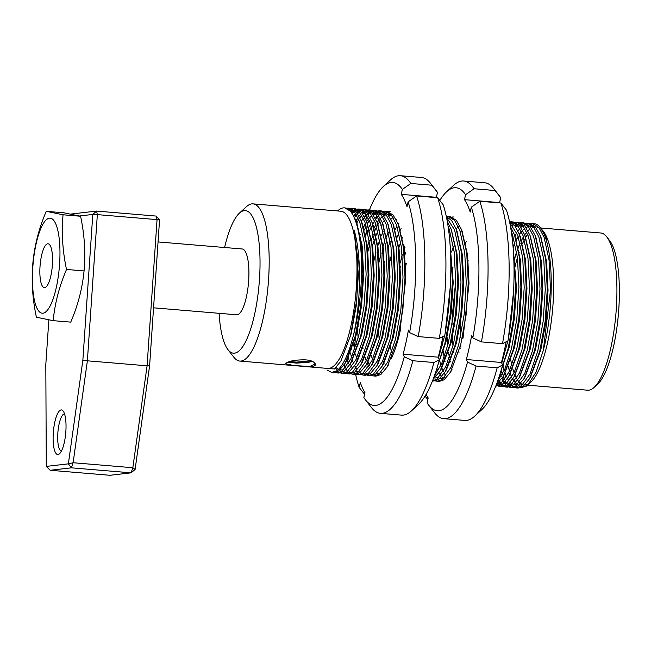<?xml version="1.0" encoding="UTF-8"?>
<svg xmlns="http://www.w3.org/2000/svg" width="651" height="651" viewBox="0 0 651 651"><rect width="100%" height="100%" fill="white"/><g stroke="black" fill="none" stroke-linecap="round" stroke-linejoin="round"><path stroke-width="0.98" d="M44.699 287.628A22.012 6.103 -85.2 0 0 52.332 265.6A22.012 6.103 -85.2 0 0 48.036 243.767A22.012 6.103 -85.2 0 0 47.694 243.767A22.012 6.103 -85.2 0 0 40.069 265.803A22.012 6.103 -85.2 0 0 44.358 287.636A22.012 6.103 -85.2 0 0 44.699 287.628M42.958 313.212A47.694 13.223 94.8 0 1 32.819 267.252A47.694 13.223 94.8 0 1 49.435 218.183A47.694 13.223 94.8 0 1 59.583 264.151A47.694 13.223 94.8 0 1 42.958 313.212M63.049 214.781L46.254 211.323C39.027 228.159 34.584 245.232 32.924 262.532C31.297 280.524 32.452 298.744 36.399 317.208L53.187 320.666L70.731 322.131C77.957 305.295 82.4 288.23 84.06 270.922L66.516 269.457C62.577 251.001 61.422 232.773 63.049 214.781L80.586 216.254C84.532 234.71 85.688 252.938 84.06 270.922M46.254 211.323L63.79 212.796L80.586 216.254M53.187 320.666C54.847 303.366 59.29 286.294 66.516 269.457M61.096 409.935A22.378 6.209 94.8 0 1 63.147 411.033A22.378 6.209 94.8 0 1 65.759 432.752A22.378 6.209 94.8 0 1 59.566 453.731A22.378 6.209 94.8 0 1 58.053 454.528A22.378 6.209 94.8 0 1 53.292 432.964A22.378 6.209 94.8 0 1 61.096 409.935M64.53 413.873A18.708 5.192 -85.2 0 0 64.359 413.89A18.708 5.192 -85.2 0 0 57.89 432.402A18.708 5.192 -85.2 0 0 61.406 451.159M70.959 214.049L96.568 211.079L156.281 216.083L157.054 219.623L97.341 214.618L87.38 360.817L147.093 365.813L157.054 219.623L159.544 220.03L149.608 365.764L135.107 469.436L132.837 467.735L147.093 365.813L149.608 365.764M48.849 319.918L45.814 364.47L46.286 466.409L68.371 463.846L82.864 360.174L87.38 360.817L73.124 462.731L132.837 467.735L131.111 472.829L71.398 467.825L50.192 470.282L109.905 475.287L131.111 472.829L135.107 469.436M82.864 360.174L92.8 214.439L79.634 215.969M96.568 211.079L92.8 214.439L97.341 214.618L96.568 211.079M159.544 220.03L156.281 216.083M46.286 466.409L50.192 470.282M68.371 463.846L71.398 467.825L73.124 462.731L68.371 463.846M527.554 385.172L587.568 390.201A78.877 21.874 -85.2 0 0 592.524 388.68A78.877 21.874 -85.2 0 0 594.143 387.386A78.877 21.874 -85.2 0 0 615.952 313.424A78.877 21.874 -85.2 0 0 606.748 236.866A78.877 21.874 -85.2 0 0 600.735 232.993L540.729 227.972M153.555 307.825L236.63 314.783A33.022 9.155 -85.2 0 0 238.705 314.148A33.022 9.155 -85.2 0 0 248.763 279.002A33.022 9.155 -85.2 0 0 242.148 248.975L158.047 241.936M219.094 313.318A71.537 19.839 -85.2 0 0 227.964 349.66A71.537 19.839 -85.2 0 0 237.908 351.792A71.537 19.839 -85.2 0 0 259.985 267.83A71.537 19.839 -85.2 0 0 240.87 211.974A71.537 19.839 -85.2 0 0 239.397 213.146A71.537 19.839 -85.2 0 0 224.603 247.51M239.397 213.146L246.428 206.684A78.877 21.874 94.8 0 1 248.047 205.391A78.877 21.874 94.8 0 1 252.995 203.869A78.877 21.874 94.8 0 1 268.806 275.593A78.877 21.874 94.8 0 1 244.784 359.555A78.877 21.874 94.8 0 1 239.828 361.069A78.877 21.874 94.8 0 1 233.815 357.204L227.964 349.66M239.828 361.069L327.64 368.425A78.877 21.874 -85.2 0 0 332.596 366.904A78.877 21.874 -85.2 0 0 356.618 282.949A78.877 21.874 -85.2 0 0 340.807 211.225L252.995 203.869M337.592 210.957L338.569 210.11A82.547 22.891 94.8 0 1 339.448 209.451A82.547 22.891 94.8 0 1 344.631 207.864A82.547 22.891 94.8 0 1 360.996 251.449A82.547 22.891 94.8 0 1 353.656 334.451C361.11 301.267 361.679 254.207 354.03 229.917L358.115 261.385L356.813 299.493L350.539 335.566L340.815 361.256L334.419 368.962L324.564 368.173M527.66 234.327A78.877 21.874 -85.2 0 0 525.674 237.42M524.38 239.763A78.877 21.874 -85.2 0 0 522.525 243.629M519.197 252.173A78.877 21.874 -85.2 0 0 518.839 253.231M517.464 257.601A78.877 21.874 -85.2 0 0 515.071 266.544M508.887 345.591A78.877 21.874 -85.2 0 0 509.074 347.724M510.587 359.083A78.877 21.874 -85.2 0 0 511.841 365.211M512.809 368.889A78.877 21.874 -85.2 0 0 514.087 372.828M515.039 375.212A78.877 21.874 -85.2 0 0 516.601 378.394M517.626 380.054A78.877 21.874 -85.2 0 0 519.449 382.316M520.67 383.398A78.877 21.874 -85.2 0 0 523.038 384.651M524.918 384.928A78.877 21.874 -85.2 0 0 529.296 383.382A78.877 21.874 -85.2 0 0 529.353 383.349M523.371 236.883L521.41 240.577M520.157 243.279L518.033 248.454M516.707 252.14L514.428 259.407M508.447 366.367L509.538 370.842M511.767 377.23L510.612 374.496L511.702 377.336M520.767 387.703L526.146 386.279L527.79 384.961L536.107 372.063L543.333 350.344A82.547 22.891 -85.2 0 0 540.599 227.801A82.547 22.891 -85.2 0 0 534.308 223.749L530.874 223.659M527.79 384.961L530.915 382.088A78.877 21.874 -85.2 0 0 552.723 308.126A78.877 21.874 -85.2 0 0 543.52 231.577L542.657 230.462M539.476 228.192A78.877 21.874 -85.2 0 0 537.514 227.704M540.599 227.801L546.685 239.047L542.055 229.713M518.196 236.378L516.21 240.374M514.974 243.189L513.134 247.836M503.117 364.975L503.264 365.707M505.103 373.023L505.851 375.334M509.562 383.146L511.051 385.058M511.971 385.97L513.525 387.085M514.493 387.532L516.113 387.898L521.109 386.287L530.012 373.918L537.759 351.141L543.137 321.423L545.269 289.296L543.788 259.635L538.857 236.948L533.617 227.012L527.261 223.163L525.601 223.22M527.261 223.163L529.247 223.326L535.366 226.89L540.468 236.093L545.774 259.798L547.263 289.459L545.131 321.594L539.752 351.304L529.572 378.695L523.103 386.458L518.106 388.061L516.113 387.898M326.997 369.98L331.701 372.453L336.705 370.842C343.183 365.854 348.83 353.729 353.656 334.451M344.737 207.872L350.954 211.445L356.064 220.648L361.37 244.353L362.851 274.014L360.719 306.149L355.34 335.859L345.168 363.25L338.699 371.013L333.694 372.616L331.701 372.453M335.355 372.527L336.974 372.893L341.97 371.282L350.873 358.913L358.62 336.136L363.999 306.418L366.131 274.291L364.65 244.63L359.718 221.942L354.478 212.006L348.122 208.157L346.462 208.214M348.122 208.157L350.108 208.32L356.227 211.884L361.329 221.088L366.635 244.792L368.124 274.453L365.992 306.588L360.613 336.298L350.433 363.689L343.964 371.452L338.968 373.056L336.974 372.893M353.216 210.664L351.45 212.039M335.42 368.165L336.583 369.792M340.619 372.966L342.239 373.332L347.243 371.729L356.138 359.352L363.893 336.575L369.263 306.865L371.404 274.73L369.914 245.069L364.991 222.39L359.751 212.446L353.387 208.597L351.735 208.654M353.387 208.597L355.381 208.759L361.492 212.332L366.603 221.535L371.908 245.232L373.389 274.901L371.257 307.028L365.878 336.746L355.706 364.137L349.229 371.892L344.233 373.503L342.239 373.332M352.354 213.268L354.144 211.616M355.21 210.826L356.935 209.874M358.489 211.103L356.724 212.486M355.633 213.536L353.802 215.66M345.893 373.405L347.512 373.772L352.508 372.169L361.411 359.791L369.158 337.015L374.537 307.305L376.669 275.17L375.188 245.508L370.256 222.829L365.016 212.893L358.66 209.036L357 209.101M358.66 209.036L360.646 209.207L366.765 212.771L371.867 221.975L377.173 245.679L378.662 275.34L376.53 307.467L371.151 337.185L360.971 364.576L354.502 372.331L349.497 373.943L347.512 373.772M354.665 217.353L356.52 214.936M363.754 211.542L361.989 212.926M360.898 213.984L359.075 216.099M357.944 217.629L356.04 220.599M343.931 365.235L345.347 368.043M346.226 369.459L347.715 371.371M348.643 372.282L350.197 373.397M351.158 373.853L352.777 374.219L357.781 372.608L366.676 360.231L374.431 337.462L379.802 307.744L381.942 275.617L380.453 245.948L375.521 223.269L370.289 213.333L363.925 209.476L362.273 209.541M363.925 209.476L365.919 209.646L372.03 213.211L377.141 222.414L382.446 246.119L383.927 275.78L381.795 307.915L376.416 337.625L366.244 365.016L359.767 372.779L354.771 374.382L352.777 374.219M356.886 222.805L358.782 219.533M359.938 217.8L361.785 215.375M362.892 214.146L364.682 212.495M365.748 211.713L367.473 210.753M369.027 211.982L367.262 213.365M366.171 214.423L364.34 216.539M356.431 374.292L358.05 374.659L363.046 373.047L371.941 360.678L379.696 337.902L385.075 308.183L387.207 276.057L385.717 246.395L380.794 223.708L375.554 213.772L369.198 209.923L367.538 209.98M369.198 209.923L371.184 210.086L377.303 213.65L382.406 222.854L387.711 246.558L389.2 276.219L387.06 308.354L381.689 338.064L371.509 365.455L365.04 373.218L360.036 374.821L358.05 374.659M351.735 367.018L350.352 363.828M349.538 361.565L348.35 357.578M368.165 214.586L368.881 213.878M365.398 223.578L363.559 227.264M350.474 352.907L351.532 357.472M361.696 374.732L363.315 375.098L368.32 373.495L377.214 361.118L384.969 338.341L390.34 308.631L392.472 276.496L390.991 246.835L386.059 224.147L380.827 214.212L374.463 210.363L372.811 210.419M374.463 210.363L376.457 210.525L382.568 214.089L387.679 223.301L392.984 246.998L394.465 276.659L392.333 308.794L386.954 338.504L376.783 365.903L370.305 373.658L365.309 375.269L363.315 375.098M351.792 349.538L351.63 348.545M364.373 230.072L366.188 226.084M367.424 223.684L369.32 220.412M373.43 215.033L375.22 213.382M376.286 212.592L378.011 211.64M367.441 230.828L365.642 235.393M362.184 246.029L361.736 247.616M353.884 341.303L354.909 348.822M366.969 375.171L368.588 375.537L373.584 373.934L382.479 361.557L390.234 338.78L395.613 309.07L397.745 276.935L396.256 247.274L391.332 224.595L386.092 214.659L379.728 210.802L378.076 210.859M379.728 210.802L381.722 210.973L387.841 214.537L392.944 223.741L398.249 247.445L399.738 277.106L397.598 309.233L392.227 338.951L382.047 366.342L375.578 374.097L370.574 375.708L368.588 375.537M369.589 375.537L367.994 374.895M367.042 374.268L365.512 372.86M356.26 344.639L355.519 337.828M369.638 230.511L371.461 226.524M372.689 224.123L374.594 220.852M375.741 219.118L377.596 216.702M378.703 215.473L380.046 214.187M379.02 219.395L377.116 222.365M375.936 224.457L374.097 228.151M369.288 240.488L367.009 248.055M358.026 323.588L358.123 326.965M372.234 375.611L373.853 375.985L378.858 374.374L387.752 361.997L395.499 339.22L400.878 309.51L403.01 277.375L401.529 247.714L396.597 225.034L391.365 215.099L385.001 211.241L383.349 211.306M385.001 211.241L386.995 211.412L393.106 214.976L398.217 224.18L403.522 247.885L405.003 277.546L402.871 309.681L397.492 339.391L387.312 366.782L380.843 374.537L375.847 376.148L373.853 375.985M399.633 282.241L400.536 276.236M404.401 256.982L405.557 252.507M406.265 263.443L404.979 269.815M400.178 327.119L400.267 330.496M447.261 221.307L451.281 229.616L456.205 252.295L457.694 281.956L455.562 314.091L450.183 343.801L440.003 371.192L433.175 379.199M432.533 380.851L436.813 379.232L445.707 366.855L453.462 344.078L458.833 314.368L460.973 282.233L459.484 252.572L454.561 229.893L446.505 217.377M446.326 216.523L451.672 220.575L456.172 229.038L461.478 252.734L462.959 282.404L460.827 314.531L455.448 344.249L445.276 371.64L438.807 379.395L433.802 381.006L432.516 380.892M435.462 380.908L437.081 381.274L442.078 379.671L450.98 367.294L458.727 344.517L464.106 314.807L466.238 282.672L464.757 253.011L459.826 230.332L454.585 220.396L448.23 216.539L446.57 216.604M448.23 216.539L450.215 216.71L456.335 220.274L461.437 229.477L466.743 253.182L468.232 282.843L466.1 314.97L460.721 344.688L450.541 372.079L444.072 379.834L439.075 381.445L437.081 381.274M460.867 346.373L460.729 344.664M460.306 337.739L460.184 319.478M467.63 262.28L468.134 260.245M468.866 271.711L468.207 275.104M463.406 332.417L463.496 335.794M510.49 226.605L514.502 234.913L519.433 257.593L520.914 287.254L518.782 319.389L513.411 349.099L503.231 376.49L496.396 384.497M495.753 386.149L500.041 384.521L508.936 372.152L516.682 349.375L522.061 319.657L524.193 287.53L522.712 257.869L517.781 235.182L509.733 222.675M509.554 221.82L514.9 225.864L519.392 234.327L524.698 258.032L526.187 287.693L524.055 319.828L518.676 349.538L508.496 376.929L502.027 384.692L495.737 386.189M496.298 384.757L497.722 385.758M498.69 386.206L500.302 386.572L505.306 384.969L514.2 372.592L521.956 349.815L527.334 320.105L529.466 287.97L527.977 258.309L523.054 235.629L517.814 225.694L511.45 221.836L509.798 221.893M511.45 221.836L513.444 221.999L519.555 225.571L524.665 234.775L529.971 258.471L531.452 288.141L529.32 320.268L523.941 349.986L513.769 377.377L507.3 385.132L502.295 386.743L500.302 386.572M501.311 386.572L499.716 385.929M498.764 385.302L497.234 383.895M510.465 226.458L511.767 225.222M497.901 380.412L498.137 380.835M499.024 382.259L500.513 384.171M501.433 385.083L502.987 386.198M503.955 386.645L505.575 387.011L510.571 385.408L519.474 373.031L527.22 350.254L532.599 320.544L534.731 288.409L533.25 258.748L528.319 236.069L523.078 226.133L516.723 222.276L515.063 222.341M516.723 222.276L518.709 222.447L524.828 226.011L529.93 235.214L535.236 258.919L536.725 288.58L534.593 320.707L529.214 350.425L519.034 377.816L512.565 385.571L507.568 387.182L505.575 387.011M506.576 387.011L504.981 386.368M504.029 385.75L502.499 384.342M515.69 226.947L517.04 225.661M518.546 224.514L520.271 223.553M512.931 235.931L512.109 237.501M500.147 373.593L501.156 376.465M501.994 378.475L503.41 381.283M504.289 382.698L505.778 384.611M506.706 385.53L508.26 386.645M509.22 387.093L510.84 387.459L515.844 385.848L524.739 373.471L532.494 350.702L537.872 320.984L540.005 288.857L538.515 259.188L533.592 236.508L528.352 226.572L521.988 222.715L520.336 222.78M521.988 222.715L523.982 222.886L530.093 226.45L535.203 235.654L540.509 259.358L541.99 289.02L539.858 321.155L534.479 350.865L524.307 378.255L517.838 386.019L512.833 387.622L510.84 387.459M511.849 387.459L510.254 386.808M509.302 386.189L507.772 384.782M506.86 383.683L505.396 381.445M504.533 379.81L503.15 376.628M502.336 374.366L501.132 370.321M514.917 236.101L516.853 232.773M518.001 231.04L519.848 228.615M520.955 227.386L522.305 226.1M347.431 208.613L349.107 208.312M350.71 208.89L349.001 209.589M350.01 210.338L351.67 209.435M352.704 209.052L354.38 208.751M355.983 209.329L354.274 210.029M357.969 209.492L359.645 209.191M361.248 209.768L359.539 210.476M360.548 211.225L362.208 210.314M363.242 209.939L364.918 209.638M366.521 210.208L364.812 210.916M368.507 210.379L370.183 210.078M371.786 210.655L370.077 211.355M371.086 212.104L372.746 211.201M373.78 210.818L375.456 210.517M377.059 211.095L375.35 211.795M379.045 211.258L380.721 210.957M384.318 211.705L385.994 211.404M390.266 211.689L388.614 211.746M387.597 211.974L385.888 212.682M438.522 357.822L444.674 335.599M445.089 333.564L450.329 286.407M450.199 246.542L452.421 281.517L450.289 313.652L444.91 343.362L438.343 363.51M434.241 376.327L441.736 363.518L448.189 343.638L453.568 313.92L455.7 281.793L454.219 252.132L449.288 229.445L448.108 226.45M453.495 216.978L451.843 217.043M501.75 363.12L507.902 340.896M508.317 338.862L513.558 291.705M513.419 251.831L515.649 286.814L513.517 318.949L508.138 348.659L501.571 368.808M497.462 381.624L504.964 368.816L511.417 348.936L516.796 319.218L518.928 287.091L517.439 257.422L512.516 234.742L511.336 231.748M510.766 222.292L512.443 221.991M514.046 222.569L512.337 223.277M521.305 223.179L522.981 222.878M526.569 223.619L528.246 223.317M309.762 366.464L313.139 366.358L315.068 365.439L315.711 364.438L313.766 362.192C311.967 360.792 308.916 360.003 304.611 359.832C295.757 359.832 289.646 360.898 286.261 363.03L285.626 363.803L293.967 365.569L309.762 366.464L315.564 363.852M289.703 361.557L296.441 362.127L311.007 360.817M312.407 361.395L307.89 362.428L296.425 363.112L287.937 362.184M314.238 365.968L315.702 364.348M543.333 350.344L550.543 289.736L549.053 260.075L544.13 237.395L538.89 227.451L532.526 223.602M354.03 229.917L358.367 274.291L356.325 305.27L351.149 333.922L340.815 361.248M356.569 222.024L362.192 246.135L363.64 274.738L361.59 305.71L356.423 334.362L346.609 360.792L345.168 363.25M350.905 211.388L355.047 212.722M361.834 222.463L367.465 246.574L368.905 275.178L366.863 306.157L361.687 334.801L351.158 362.412M343.793 369.744L339.871 370.069M338.365 369.459L336.054 367.579M352.183 213.007L354.095 212.161M356.178 211.835L360.32 213.17M367.107 222.911L372.73 247.022L374.179 275.617L372.128 306.597L366.961 335.241L357.147 361.679L355.706 364.137M354.079 216.165L356.146 214.317M357.448 213.455L359.783 212.486M361.443 212.275L365.585 213.609M371.867 221.975L373.243 225.596L378.003 247.461L379.443 276.057L377.401 307.036L372.226 335.688L362.42 362.119L360.971 364.576M345.771 367.506L344.11 364.959M356.081 220.697L358.107 217.987M362.721 213.894L365.048 212.926M366.716 212.714L370.858 214.049M377.645 223.789L383.268 247.901L384.717 276.496L382.666 307.475L377.499 336.128L367.685 362.558L366.244 365.016M359.604 371.07L355.674 371.395M348.431 363.551L346.95 359.946M361.354 221.145L363.38 218.427M364.617 217.052L366.684 215.204M367.986 214.334L369.898 213.487M371.981 213.154L376.123 214.488M382.91 224.229L388.541 248.34L389.982 276.944L387.939 307.923L382.764 336.567L372.958 362.998L371.509 365.455M356.309 368.385L354.649 365.838M352.541 361.256L352.224 360.385M359.913 234.913L360.206 234.181M363.461 226.971L365.081 224.034M366.619 221.584L368.645 218.866M369.882 217.491L371.949 215.644M373.251 214.773L375.586 213.813M377.255 213.593L381.396 214.936M388.183 224.676L393.806 248.788L395.255 277.383L393.204 308.362L388.037 337.006L378.223 363.445L376.783 365.903M356.642 358.262L355.479 353.973M354.575 349.774L353.648 344.167M361.557 245.98L361.989 244.548M365.471 234.62L367.319 230.316M368.735 227.411L370.346 224.473M375.147 217.93L377.222 216.083M378.524 215.221L380.859 214.252M382.519 214.041L386.661 215.375M393.448 225.116L399.079 249.227L400.52 277.822L398.477 308.802L393.302 337.446L383.488 363.885L382.047 366.342M358.131 338.048L357.375 326.908M366.83 246.42L367.262 244.988M374 227.85L375.92 224.408M377.157 222.463L379.183 219.753M380.42 218.37L382.487 216.523M383.789 215.66L385.709 214.814M387.793 214.48L391.935 215.815M398.721 225.555L404.344 249.667L405.793 278.262L399.86 332.417M378.613 373.332L376.75 373.161M369.508 365.309L368.084 361.866M372.527 245.435L374.382 239.82M376.009 235.499L377.857 231.203M380.884 225.36L381.193 224.847M382.43 222.911L384.456 220.193M389.062 216.099L391.397 215.139M372.445 359.588L371.282 355.291M368.043 330.667L367.913 327.787M373.902 260.807L375.904 252.515M377.368 247.299L379.655 240.268M381.283 235.947L383.13 231.642M390.958 219.257L393.025 217.41M374.724 345.933L374.528 344.558M378.548 264.143L381.169 252.954M382.633 247.746L384.92 240.707M386.255 237.119L388.395 232.081M396.223 219.696L396.752 219.175M384.155 363.901L383.895 363.193M379.207 339.814L378.581 331.546M383.821 264.583L384.44 261.686M387.906 248.186L390.193 241.147M395.076 229.616L396.687 226.678M398.233 224.229L398.99 223.147M389.705 262.133L391.707 253.841M393.171 248.625L393.603 247.201M397.086 237.265L398.933 232.968M400.202 230.34L401.114 228.615M391.454 352.858L390.34 345.884M398.445 249.064L400.731 242.034M402.066 238.445L402.359 237.705M394.392 332.873L394.254 330M400.243 263.012L402.245 254.72M403.71 249.504L404.816 245.956M404.889 266.349L405.516 263.452M449.882 242.18L453.21 282.241L451.167 313.212L445.992 341.865L437.854 365.211M451.403 229.966L457.035 254.077L458.475 282.68L456.432 313.66L451.257 342.304L441.451 368.743L440.003 371.192M456.677 230.413L462.3 254.525L463.748 283.12L461.697 314.099L456.53 342.743L446.716 369.182L445.276 371.64M438.636 377.686L434.713 378.019M461.941 230.853L467.573 254.964L469.013 283.559L463.081 337.714M441.842 378.63L439.978 378.459M435.34 375.009L434.917 374.423M443.429 378.101L441.703 376.701M440.613 375.448L438.945 372.901M438.001 371.054L436.886 368.417M445.878 375.887L444.218 373.34M443.266 371.493L441.793 367.888M440.939 365.325L439.62 360.377M456.188 229.087L458.214 226.369M445.048 361.476L444.893 360.817M444.145 357.277L443.022 350.295M442.428 345.111L442.062 340.855M451.558 252.051L453.413 246.444M459.915 231.976L460.224 231.463M450.313 361.915L450.158 361.256M449.418 357.716L448.482 352.118M447.701 345.551L447.082 337.283M446.765 324.336L446.773 323.018M452.315 270.328L452.933 267.423M456.4 253.923L456.831 252.49M453.755 352.557L453.56 351.174M452.966 345.99L452.217 334.85M452.03 324.776L452.168 317.265L455.708 280.866M461.665 254.362L462.096 252.938M465.286 243.743L466.303 241.252M458.963 352.598L458.833 351.621M457.62 338.17L457.482 335.289M466.938 254.801L467.369 253.377M462.885 338.569L462.755 335.737M468.118 271.646L468.736 268.749M513.11 247.478L516.43 287.53L514.388 318.51L509.22 347.162L501.075 370.509M514.632 235.263L520.263 259.375L521.703 287.978L519.661 318.957L514.485 347.601L503.955 375.212M510.14 224.725L513.11 225.962M519.897 235.703L525.528 259.814L526.968 288.417L524.926 319.397L519.758 348.041L509.228 375.651M501.856 382.983L497.934 383.309M510.408 226.157L512.573 225.287M514.241 225.075L518.383 226.41M525.17 236.15L530.793 260.262L532.241 288.857L530.199 319.836L525.023 348.48L514.493 376.099M507.129 383.423L503.207 383.756M501.604 383.081L499.667 381.559M498.568 380.298L498.137 379.72M515.511 226.694L517.846 225.726M519.514 225.515L523.648 226.849M530.435 236.59L536.066 260.701L537.506 289.296L535.464 320.276L530.296 348.928L519.767 376.538M512.394 383.862L508.472 384.196M506.966 383.577L504.932 381.999M501.229 376.343L500.106 373.715M512.606 236.394L512.907 235.882M535.708 237.029L541.331 261.141L542.779 289.744L540.737 320.715L535.561 349.367L525.032 376.978M517.667 384.31L513.745 384.635M512.239 384.025L510.205 382.438M509.106 381.185L507.446 378.638M506.494 376.791L505.021 373.186M504.167 370.622L502.849 365.667M513.061 246.835L514.851 242.677M516.121 240.048L517.87 236.834M519.417 234.384L521.443 231.666M522.68 230.291L524.747 228.444M526.049 227.573L527.961 226.727M530.044 226.393L534.186 227.728M540.973 237.469L546.604 261.58L548.044 290.183L546.002 321.163L540.826 349.807L530.296 377.417M522.932 384.749L519.01 385.075M517.504 384.464L515.47 382.878M514.38 381.624L512.711 379.077M510.612 374.496L510.343 373.78M509.44 371.062L508.122 366.114M514.355 258.772L516.642 251.742M517.976 248.153L520.116 243.116M521.386 240.488L523.445 236.761M524.682 234.824L526.708 232.106M527.945 230.731L530.012 228.883M606.748 236.866L609.678 240.642A75.207 20.856 94.8 0 1 618.45 313.636A75.207 20.856 94.8 0 1 597.651 384.155L594.143 387.386M312.203 361.297L308.314 362.102L296.181 362.786L288.328 362.029M314.441 365.854L313.139 366.358M426.161 394.303A106.39 29.507 -85.2 0 0 428.171 397.94L427.08 402.831A111.899 31.028 -85.2 0 0 428.757 405.256A111.899 31.028 -85.2 0 0 467.491 362.07L466.319 359.523A106.39 29.507 -85.2 0 0 469.135 348.041A106.39 29.507 -85.2 0 0 471.666 335.371L472.838 337.918A111.899 31.028 -85.2 0 0 471.308 207.164L470.209 212.039A106.39 29.507 -85.2 0 0 464.497 199.654L499.626 202.599L500.7 197.668L495.11 190.515A119.231 33.063 -85.2 0 0 493.767 188.635A119.231 33.063 -85.2 0 0 484.678 182.776L463.602 181.011A119.231 33.063 94.8 0 1 474.034 188.749L495.11 190.515M467.491 362.07L476.084 366.041L497.161 367.807L502.621 365.008L501.449 362.469A106.39 29.507 -85.2 0 0 504.265 350.987A106.39 29.507 -85.2 0 0 506.152 341.791M476.084 366.041A119.231 33.063 94.8 0 1 443.697 418.65A119.231 33.063 94.8 0 1 434.616 412.791L428.757 405.256M443.697 418.65L464.773 420.416A119.231 33.063 -85.2 0 0 474.709 416.152A119.231 33.063 -85.2 0 0 497.161 367.807M466.319 359.523L501.449 362.469M471.308 207.164L479.803 201.257A119.231 33.063 94.8 0 1 481.423 341.897L502.499 343.663A119.231 33.063 -85.2 0 0 500.879 203.022L506.437 210.11A111.899 31.028 94.8 0 1 507.959 340.864L502.499 343.663M481.423 341.897L472.838 337.918M479.803 201.257L500.879 203.022M474.034 188.749L465.579 194.73A111.899 31.028 -85.2 0 0 446.643 191.736A111.899 31.028 -85.2 0 0 439.799 200.467M464.497 199.654L465.579 194.73M446.643 191.736L453.674 185.275A119.231 33.063 94.8 0 1 463.602 181.011M425.079 396.117L427.805 399.592M435.844 376.913A79.796 22.126 -85.2 0 0 438.009 378.272M439.669 378.727A79.796 22.126 -85.2 0 0 439.97 378.76A79.796 22.126 -85.2 0 0 444.47 377.547M460.005 347.455A79.796 22.126 -85.2 0 0 460.159 348.798M493.767 188.635L499.618 196.171A111.899 31.028 94.8 0 1 500.7 197.668M502.621 365.008A111.899 31.028 94.8 0 1 481.732 409.691L474.709 416.152M390.063 214.431A79.796 22.126 -85.2 0 0 387.915 214.618M379.907 221.405A79.796 22.126 -85.2 0 0 377.905 224.562M376.685 226.817A79.796 22.126 -85.2 0 0 374.838 230.682M373.357 234.214A79.796 22.126 -85.2 0 0 371.55 239.137M369.841 244.475A79.796 22.126 -85.2 0 0 367.97 251.245M404.995 247.331A79.796 22.126 -85.2 0 0 403.889 251.18M355.625 374.39A111.899 31.028 -85.2 0 0 359.197 387.443L360.288 382.544A106.39 29.507 -85.2 0 0 364.942 392.643L363.86 397.541A111.899 31.028 -85.2 0 0 365.536 399.958A111.899 31.028 -85.2 0 0 404.271 356.772L403.099 354.225A106.39 29.507 -85.2 0 0 405.907 342.743A106.39 29.507 -85.2 0 0 408.437 330.073L409.609 332.62A111.899 31.028 -85.2 0 0 408.087 201.867L406.989 206.741A106.39 29.507 -85.2 0 0 401.276 194.356L436.398 197.302L437.472 192.37L431.882 185.218A119.231 33.063 -85.2 0 0 430.539 183.338A119.231 33.063 -85.2 0 0 421.457 177.479L400.381 175.713A119.231 33.063 94.8 0 1 410.814 183.46L431.882 185.218M404.271 356.772L412.856 360.744L433.932 362.509L439.392 359.71L438.221 357.171A106.39 29.507 -85.2 0 0 441.036 345.689A106.39 29.507 -85.2 0 0 442.924 336.494M412.856 360.744A119.231 33.063 94.8 0 1 380.477 413.352A119.231 33.063 94.8 0 1 371.387 407.502L365.536 399.958M380.477 413.352L401.545 415.118A119.231 33.063 -85.2 0 0 411.481 410.854A119.231 33.063 -85.2 0 0 433.932 362.509M403.099 354.225L438.221 357.171M408.087 201.867L416.575 195.959A119.231 33.063 94.8 0 1 418.202 336.6L439.279 338.365A119.231 33.063 -85.2 0 0 437.651 197.725L443.209 204.813A111.899 31.028 94.8 0 1 444.739 335.566L439.279 338.365M418.202 336.6L409.609 332.62M416.575 195.959L437.651 197.725M410.814 183.46L402.351 189.433A111.899 31.028 -85.2 0 0 383.423 186.438A111.899 31.028 -85.2 0 0 369.418 209.939M401.276 194.356L402.351 189.433M383.423 186.438L390.445 179.977A119.231 33.063 94.8 0 1 400.381 175.713M359.197 387.443L364.78 394.555M363.657 272.679A79.796 22.126 -85.2 0 0 362.753 278.986M360.459 308.232A79.796 22.126 -85.2 0 0 360.369 314.612M362.835 347.422A79.796 22.126 -85.2 0 0 363.03 348.497M365.024 357.09A79.796 22.126 -85.2 0 0 366.293 361.036M367.205 363.38A79.796 22.126 -85.2 0 0 368.735 366.57M376.742 373.462A79.796 22.126 -85.2 0 0 381.242 372.25M391.227 358.831A79.796 22.126 -85.2 0 0 400.284 330.545M367.164 215.994A111.899 31.028 -85.2 0 0 365.886 219.761M400.389 266.365A79.796 22.126 -85.2 0 0 399.722 269.953M395.548 323.205A79.796 22.126 -85.2 0 0 395.645 326.867M430.539 183.338L436.398 190.873A111.899 31.028 94.8 0 1 437.472 192.37M439.392 359.71A111.899 31.028 94.8 0 1 418.512 404.393L411.481 410.854M524.885 384.953L527.359 385.156M540.468 236.093L541.486 238.762M529.572 378.695L531.021 376.245M535.203 235.654L536.221 238.315M524.307 378.255L525.748 375.798M529.93 235.214L530.947 237.875M519.034 377.816L520.483 375.358M524.665 234.775L525.683 237.436M513.769 377.377L515.21 374.919M519.392 234.327L520.409 236.997M508.496 376.929L509.945 374.48M514.127 233.888L515.144 236.549M503.231 376.49L504.671 374.032M461.437 229.477L462.454 232.138M450.541 372.079L451.989 369.622M456.172 229.038L457.189 231.699M450.899 228.591L451.916 231.26M398.217 224.18L399.226 226.841M387.312 366.782L388.761 364.324M392.944 223.741L393.961 226.402M387.679 223.301L388.688 225.962M382.406 222.854L383.423 225.515M377.141 222.414L378.15 225.075M366.603 221.535L367.62 224.196M361.329 221.088L362.347 223.757M350.433 363.689L351.882 361.24M356.064 220.648L357.082 223.309M546.759 239.202L546.311 238.022"/></g></svg>
